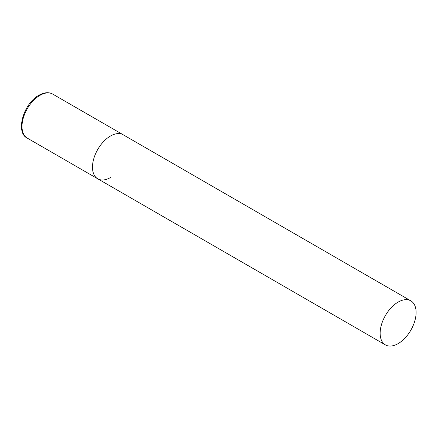 <?xml version="1.0" encoding="UTF-8"?>
<svg xmlns="http://www.w3.org/2000/svg" width="438" height="438" viewBox="0 0 438 438"><rect width="100%" height="100%" fill="white"/><g stroke="black" fill="none" stroke-linecap="round" stroke-linejoin="round"><path stroke-width="0.66" d="M110.464 177.543A25.426 14.678 -60 0 1 97.751 178.803A25.426 14.678 -60 0 1 93.852 158.43A25.426 14.678 -60 0 1 110.464 136.026A25.426 14.678 -60 0 1 123.177 134.767A25.426 14.678 120 0 0 103.582 141.578A25.426 14.678 120 0 0 92.484 167.163A25.426 14.678 120 0 0 97.751 178.803L27.276 138.112A25.426 14.678 -60 0 1 23.378 117.74A25.426 14.678 -60 0 1 39.989 95.336A25.426 14.678 -60 0 1 52.697 94.077C48.766 91.931 44.194 92.314 38.971 95.232C23.428 103.357 15.155 132.561 27.276 138.112M416.1 312.48A25.426 14.678 120 0 0 410.833 300.84A25.426 14.678 120 0 0 391.243 307.657A25.426 14.678 120 0 0 380.14 333.241A25.426 14.678 120 0 0 385.407 344.881A25.426 14.678 120 0 0 405.002 338.07A25.426 14.678 120 0 0 416.1 312.48M410.833 300.84L52.697 94.077M97.751 178.803L385.407 344.881"/></g></svg>
